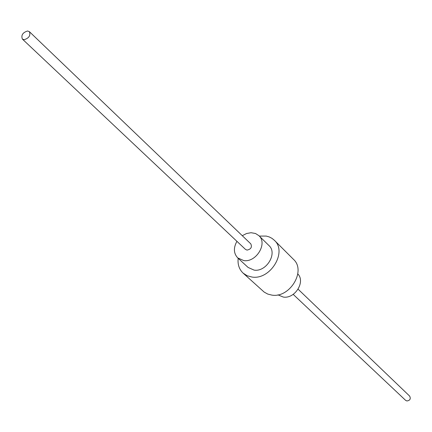 <?xml version="1.0" encoding="UTF-8"?>
<svg xmlns="http://www.w3.org/2000/svg" width="432" height="432" viewBox="0 0 432 432"><rect width="100%" height="100%" fill="white"/><g stroke="black" fill="none" stroke-linecap="round" stroke-linejoin="round"><path stroke-width="0.65" d="M277.933 294.845L283.246 297.043C294.84 299.138 305.726 281.788 297.81 273.931M236.925 241.326C233.323 247.882 233.599 253.411 237.746 257.915L243.772 260.577C256.214 262.651 267.845 243.394 258.892 235.672L255.517 233.496L251.024 232.713L246.559 233.518L242.276 235.694M237.746 257.915L248.119 267.457L254.092 270.108C266.404 272.203 277.825 253.217 268.942 245.543L258.892 235.672M238.172 258.309C237.524 264.427 239.177 269.368 243.135 273.143L264.152 292.075L267.7 294.052L271.771 295.088C289.818 298.355 306.434 270.724 293.436 259.319L274.374 240.284L272.014 238.372L269.287 236.957L266.274 236.083L259.303 236.077M243.135 273.143L247.153 275.74L251.948 277.036C270.373 280.244 287.577 251.834 274.374 240.284M22.356 39.053L245.506 249.415L247.05 250.101C250.992 249.232 252.239 247.147 250.792 243.853L29.381 31.66L27.578 30.991C22.718 32.535 20.979 35.224 22.356 39.053L24.138 39.706C28.993 38.178 30.742 35.5 29.381 31.66M293.193 294.37L405.605 400.34L406.895 400.972C410.071 400.459 410.983 398.833 409.644 396.09L298.107 289.197"/></g></svg>
